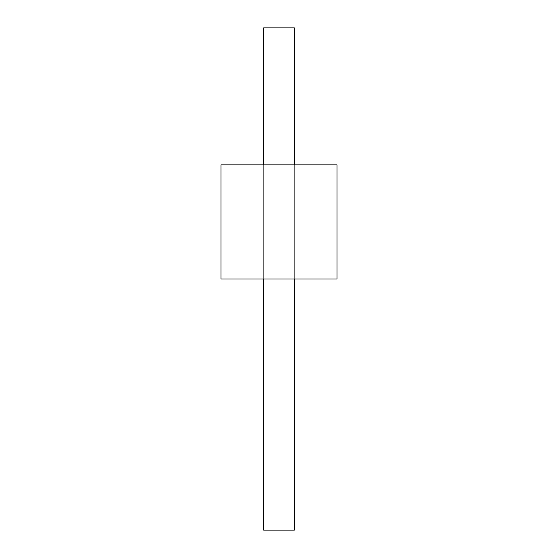 <?xml version="1.0" encoding="UTF-8"?>
<svg xmlns="http://www.w3.org/2000/svg" width="558" height="558" viewBox="0 0 558 558"><rect width="100%" height="100%" fill="white"/><g stroke="black" fill="none" stroke-linecap="round" stroke-linejoin="round"><path stroke-width="0.42" stroke-dasharray="2.79 2.09" d="M221.017 164.861L221.017 279L336.983 279L336.983 164.861L336.983 279L336.983 164.861L336.983 279L221.017 279L336.983 279L336.983 164.861L221.017 164.861L221.017 279L336.983 279L221.017 279L221.017 164.861L336.983 164.861L221.017 164.861L221.017 279L221.017 164.861L336.983 164.861L221.017 164.861M263.669 27.9L263.669 530.1L294.331 530.1L294.331 27.9L294.331 530.1L294.331 27.9L294.331 530.1L263.669 530.1L294.331 530.1L294.331 27.9L263.669 27.9L263.669 530.1L294.331 530.1L263.669 530.1L263.669 27.9L294.331 27.9L263.669 27.9L263.669 530.1L263.669 27.9L294.331 27.9L263.669 27.9M263.669 164.861L263.669 279M294.331 164.861L294.331 279"/><path stroke-width="0.84" d="M221.017 164.861L221.017 279L336.983 279L336.983 164.861L221.017 164.861M294.331 164.861L294.331 27.9L263.669 27.9L263.669 164.861M263.669 279L263.669 530.1L294.331 530.1L294.331 279"/></g></svg>
